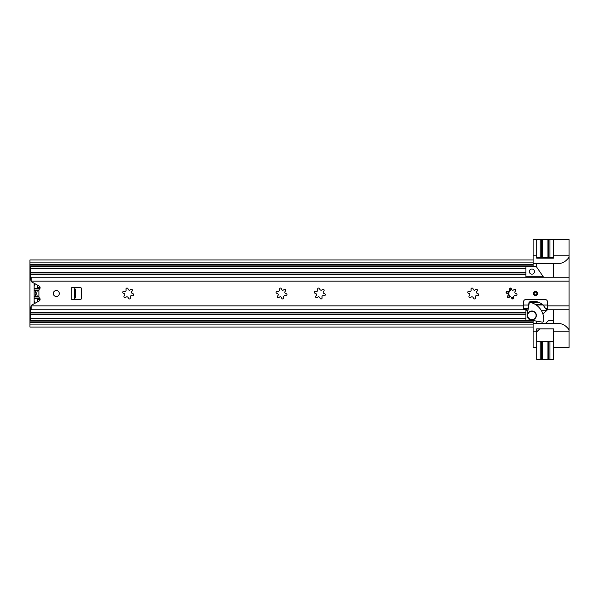 <?xml version="1.0" encoding="UTF-8"?>
<svg xmlns="http://www.w3.org/2000/svg" width="599" height="599" viewBox="0 0 599 599"><rect width="100%" height="100%" fill="white"/><g stroke="black" fill="none" stroke-linecap="round" stroke-linejoin="round"><path stroke-width="0.9" d="M29.95 266.345L533.11 266.345L533.11 262.107L29.95 262.107L29.95 264.503L533.11 264.503L533.11 265.162L29.95 265.162L29.95 322.517L533.11 322.517L533.11 324.913L29.95 324.913L29.95 322.517M29.95 321.858L533.11 321.858L533.11 320.51L29.95 320.675M34.143 300.339L34.143 303.76M34.143 283.267L34.143 286.681M29.95 262.107L29.95 259.966L533.11 259.966M29.95 264.503L29.95 265.162M533.11 327.054L29.95 327.054L29.95 324.913M37.497 300.204L37.737 301.027M37.737 299.5L40.088 299.62M37.737 301.776L37.737 299.62M37.737 285.244L37.737 287.52M37.737 285.993L37.497 286.943M37.737 287.4L40.081 287.4M36.711 290.904A0.599 0.599 0 0 1 37.063 291.638A6.349 6.349 0 0 0 37.063 295.382A0.599 0.599 0 0 1 36.711 296.116L36.494 296.206A0.599 0.599 0 0 1 35.693 295.824A7.787 7.787 0 0 1 35.453 294.85A0.599 0.599 0 0 1 35.611 294.334A1.198 1.198 0 0 0 35.611 292.686A0.599 0.599 0 0 1 35.453 292.17A7.787 7.787 0 0 1 35.693 291.196A0.599 0.599 0 0 1 36.494 290.815L36.711 290.904M40.013 288.269L34.143 288.269L34.143 290.058L38.905 290.058M38.913 296.962L34.143 296.962L34.143 298.444L39.886 298.444M38.905 290.575L34.143 290.575L34.143 296.445L38.905 296.445M34.143 290.575L34.143 290.058M35.401 303.064A2.995 2.995 0 0 1 34.143 300.623L34.143 298.444M34.143 296.962L34.143 296.445M34.143 288.269L34.143 286.397A2.995 2.995 0 0 1 35.401 283.956M40.103 287.76L37.138 287.76L37.138 284.914M37.138 302.113L37.138 299.26L40.103 299.26M37.138 287.76L37.497 285.109M40.096 287.52L37.497 287.52M37.138 299.26L40.103 299.5M37.497 301.911L37.497 299.5M549.949 257.57L548.781 257.57L548.781 239.6L549.949 239.6L549.949 257.57L553.476 257.57L553.476 258.169L536.704 258.169L536.704 239.6L533.11 239.6L533.11 263.56L558.096 263.56A11.98 11.98 0 0 0 566.572 260.048L567.994 258.626A3.594 3.594 0 0 0 569.05 256.08L569.05 347.42L553.476 347.42M529.516 272.53L529.516 270.643M553.476 341.43L549.949 341.43L549.949 359.4L553.476 359.4L553.476 328.851L536.704 328.851L536.704 331.846L533.11 331.846L533.11 323.46L558.096 323.46A11.98 11.98 0 0 1 566.572 326.972L567.994 328.394A3.594 3.594 0 0 1 569.05 330.94M539.856 328.851L536.704 331.846L536.704 341.43L549.949 341.43M549.949 239.6L569.05 239.6L569.05 255.174L553.476 255.174L553.476 258.169M536.704 255.174L533.11 255.174M569.05 255.174L569.05 256.08M553.476 331.846L569.05 331.846M533.11 331.846L533.11 347.42L536.704 347.42M541.399 341.43L541.399 359.4L536.704 359.4L536.704 341.43M536.704 323.46L536.704 321.146M553.476 309.81L553.476 323.46M541.399 359.4L548.781 359.4L548.781 341.43M549.949 359.4L548.781 359.4M547.943 359.4L547.943 341.43L547.928 359.4M545.532 323.46L548.684 320.465L553.476 320.465M553.476 239.6L553.476 255.174M548.781 257.57L540.231 257.57L540.231 239.6L541.399 239.6L541.399 257.57M553.476 263.56L553.476 277.21M543.585 277.21L536.704 267.154L536.704 263.56M536.704 258.169L536.704 257.57L540.231 257.57M536.704 239.6L540.231 239.6M548.781 239.6L541.399 239.6M542.237 239.6L542.237 257.57L542.252 239.6M59.301 293.51A2.995 2.995 0 0 0 56.306 290.515A2.995 2.995 0 0 0 53.311 293.51A2.995 2.995 0 0 0 56.306 296.505A2.995 2.995 0 0 0 59.301 293.51M535.506 291.413A2.096 2.096 0 0 0 533.409 293.51A2.096 2.096 0 0 0 535.506 295.607A2.096 2.096 0 0 0 537.602 293.51A2.096 2.096 0 0 0 535.506 291.413M282.706 298.953A1.063 1.063 0 0 0 283.664 297.426A1.393 1.393 0 0 1 285.446 295.644A1.063 1.063 0 0 0 286.973 294.723A1.063 1.063 0 0 0 285.993 293.622A1.393 1.393 0 0 1 285.341 291.181A1.063 1.063 0 0 0 285.491 289.549A1.063 1.063 0 0 0 283.859 289.699A1.393 1.393 0 0 1 281.418 289.047A1.063 1.063 0 0 0 280.077 288.097A1.063 1.063 0 0 0 279.396 289.594A1.393 1.393 0 0 1 277.614 291.376A1.063 1.063 0 0 0 276.117 292.057A1.063 1.063 0 0 0 277.067 293.398A1.393 1.393 0 0 1 277.719 295.839A1.063 1.063 0 0 0 278.325 297.785A1.063 1.063 0 0 0 279.201 297.321A1.393 1.393 0 0 1 281.642 297.973A1.063 1.063 0 0 0 282.706 298.953M474.386 298.953A1.063 1.063 0 0 0 475.344 297.426A1.393 1.393 0 0 1 477.126 295.644A1.063 1.063 0 0 0 478.653 294.723A1.063 1.063 0 0 0 477.673 293.622A1.393 1.393 0 0 1 477.021 291.181A1.063 1.063 0 0 0 477.171 289.549A1.063 1.063 0 0 0 475.539 289.699A1.393 1.393 0 0 1 473.098 289.047A1.063 1.063 0 0 0 471.757 288.097A1.063 1.063 0 0 0 471.076 289.594A1.393 1.393 0 0 1 469.294 291.376A1.063 1.063 0 0 0 467.797 292.057A1.063 1.063 0 0 0 468.747 293.398A1.393 1.393 0 0 1 469.399 295.839A1.063 1.063 0 0 0 470.005 297.785A1.063 1.063 0 0 0 470.881 297.321A1.393 1.393 0 0 1 473.322 297.973A1.063 1.063 0 0 0 474.386 298.953M512.722 298.953A1.063 1.063 0 0 0 513.68 297.426A1.393 1.393 0 0 1 515.462 295.644A1.063 1.063 0 0 0 516.989 294.723A1.063 1.063 0 0 0 516.009 293.622A1.393 1.393 0 0 1 515.357 291.181A1.063 1.063 0 0 0 515.507 289.549A1.063 1.063 0 0 0 513.875 289.699A1.393 1.393 0 0 1 511.434 289.047A1.063 1.063 0 0 0 510.093 288.097A1.063 1.063 0 0 0 509.412 289.594A1.393 1.393 0 0 1 507.63 291.376A1.063 1.063 0 0 0 506.133 292.057A1.063 1.063 0 0 0 507.083 293.398A1.393 1.393 0 0 1 507.735 295.839A1.063 1.063 0 0 0 508.341 297.785A1.063 1.063 0 0 0 509.217 297.321A1.393 1.393 0 0 1 511.658 297.973A1.063 1.063 0 0 0 512.722 298.953M321.042 298.953A1.063 1.063 0 0 0 322 297.426A1.393 1.393 0 0 1 323.782 295.644A1.063 1.063 0 0 0 325.309 294.723A1.063 1.063 0 0 0 324.329 293.622A1.393 1.393 0 0 1 323.677 291.181A1.063 1.063 0 0 0 323.827 289.549A1.063 1.063 0 0 0 322.195 289.699A1.393 1.393 0 0 1 319.754 289.047A1.063 1.063 0 0 0 318.413 288.097A1.063 1.063 0 0 0 317.732 289.594A1.393 1.393 0 0 1 315.95 291.376A1.063 1.063 0 0 0 314.453 292.057A1.063 1.063 0 0 0 315.403 293.398A1.393 1.393 0 0 1 316.055 295.839A1.063 1.063 0 0 0 316.661 297.785A1.063 1.063 0 0 0 317.537 297.321A1.393 1.393 0 0 1 319.978 297.973A1.063 1.063 0 0 0 321.042 298.953M129.362 298.953A1.063 1.063 0 0 0 130.32 297.426A1.393 1.393 0 0 1 132.102 295.644A1.063 1.063 0 0 0 133.629 294.723A1.063 1.063 0 0 0 132.649 293.622A1.393 1.393 0 0 1 131.997 291.181A1.063 1.063 0 0 0 132.147 289.549A1.063 1.063 0 0 0 130.515 289.699A1.393 1.393 0 0 1 128.074 289.047A1.063 1.063 0 0 0 126.733 288.097A1.063 1.063 0 0 0 126.052 289.594A1.393 1.393 0 0 1 124.27 291.376A1.063 1.063 0 0 0 122.773 292.057A1.063 1.063 0 0 0 123.723 293.398A1.393 1.393 0 0 1 124.375 295.839A1.063 1.063 0 0 0 124.981 297.785A1.063 1.063 0 0 0 125.857 297.321A1.393 1.393 0 0 1 128.298 297.973A1.063 1.063 0 0 0 129.362 298.953M569.05 309.81L547.486 309.81L547.486 301.896A2.396 2.396 0 0 0 545.09 299.5L525.922 299.5A2.396 2.396 0 0 0 523.526 301.896L523.526 309.81L31.148 309.81L31.148 305.857A1.198 1.198 0 0 1 31.747 305.086L39.115 301.02A1.917 1.917 0 0 0 39.369 297.83A1.198 1.198 0 0 1 38.913 296.887L38.905 290.133A1.198 1.198 0 0 1 39.369 289.19A1.917 1.917 0 0 0 39.107 286L31.74 281.942A1.198 1.198 0 0 1 31.148 281.163L569.05 281.163M71.76 299.5L80.266 299.5A1.198 1.198 0 0 0 81.464 298.302L81.464 288.718A1.198 1.198 0 0 0 80.266 287.52L71.76 287.52L71.76 299.5M569.05 277.21L31.148 277.21L31.148 281.163M31.148 305.857L523.526 305.857M74.276 299.5L74.396 288.718A1.198 1.198 0 0 1 75.594 289.916L75.594 297.104A1.198 1.198 0 0 1 74.396 298.302L74.276 299.5M543.076 305.033L547.486 305.033L547.486 301.896A2.396 2.396 0 0 0 545.09 299.5L525.922 299.5A2.396 2.396 0 0 0 523.526 301.896L523.526 305.033L528.595 305.033L528.954 302.787A1.198 1.198 0 0 1 529.823 301.821A14.106 14.106 0 0 1 543.076 305.033L546.4 309.623L547.486 309.623M523.526 309.623L526.701 309.623L527.936 308.455L528.595 305.033M527.936 308.455L523.526 308.455M545.809 308.455L547.486 308.455M536.854 293.51A1.348 1.348 0 0 0 535.506 292.162A1.348 1.348 0 0 0 534.158 293.51A1.348 1.348 0 0 0 535.506 294.858A1.348 1.348 0 0 0 536.854 293.51M30.549 268.592L525.922 268.592L525.922 266.795L30.549 266.795L30.549 280.092L31.148 280.092M31.148 306.928L30.549 306.928L30.549 320.225L525.922 320.225L525.922 309.623L525.922 310.282L527.951 310.282L525.922 310.282M543.263 276.738L525.922 276.738L525.922 277.21L525.922 268.592M511.501 289.295A4.492 4.492 0 0 0 510.034 296.842M511.606 297.763A4.492 4.492 0 0 0 513.785 297.943M529.336 271.587A2.576 2.576 0 0 0 531.912 274.162A2.576 2.576 0 0 0 534.488 271.587A2.576 2.576 0 0 0 531.912 269.011A2.576 2.576 0 0 0 529.336 271.587M542.964 314.205L546.041 310.881A0.599 0.599 0 0 0 545.442 310.282L546.887 310.282L545.861 311.308A0.599 0.599 0 0 0 546.041 310.881L545.442 310.282L541.197 310.282L546.835 310.282M547.486 309.683L546.887 310.282M532.848 320.465L526.521 320.465L525.922 319.866M525.922 267.154L526.521 266.555L535.214 266.555A3.594 3.594 0 0 1 536.704 266.877M515.746 289.923A4.492 4.492 0 0 0 514.511 289.265M511.232 288.493A5.391 5.391 0 0 0 509.307 289.227M507.375 291.294A5.391 5.391 0 0 0 506.776 293.33M507.54 296.011A5.391 5.391 0 0 0 508.978 297.568M511.92 298.594A5.391 5.391 0 0 0 512.145 298.602L513.515 298.602M530.549 302.465A1.198 1.198 0 0 0 529.164 303.438L527.195 314.602A4.792 4.792 0 0 0 531.081 320.151L542.245 322.12A1.198 1.198 0 0 0 543.645 321.064A17.371 17.371 0 0 0 530.639 302.488A1.198 1.198 0 0 0 530.549 302.465M531.141 319.799A4.433 4.433 0 0 1 527.547 314.662A4.433 4.433 0 0 1 532.683 311.068A4.433 4.433 0 0 1 536.277 316.205A4.433 4.433 0 0 1 531.141 319.799M536.105 315.433A4.193 4.193 0 0 0 531.912 311.24A4.193 4.193 0 0 0 527.719 315.433A4.193 4.193 0 0 0 531.912 319.626A4.193 4.193 0 0 0 536.105 315.433M513.755 297.643A4.193 4.193 0 0 1 511.389 297.366M510.483 296.834A4.193 4.193 0 0 1 511.636 289.564M514.107 289.452A4.193 4.193 0 0 1 515.814 290.365M39.878 288.576L34.143 288.576M40.013 298.751L34.143 298.751M540.231 359.4L540.231 341.43M542.237 359.4L542.237 341.43L542.252 359.4M547.943 239.6L547.943 257.57L547.928 239.6M547.486 305.857L569.05 305.857M533.859 293.51A1.647 1.647 0 0 1 535.506 291.863A1.647 1.647 0 0 1 537.153 293.51A1.647 1.647 0 0 1 535.506 295.157A1.647 1.647 0 0 1 533.859 293.51M30.549 272.231L525.922 272.231M30.549 274.612L525.922 274.612M30.549 318.428L525.922 318.428M30.549 314.789L525.922 314.789M30.549 312.408L525.922 312.408M545.861 311.308A0.599 0.599 0 0 0 546.041 310.881M542.994 304.958L536.135 304.958M542.657 304.666L535.686 304.666M538.771 302.33L529.127 302.33M30.549 274.028L525.922 274.028M30.549 312.992L525.922 312.992"/></g></svg>
